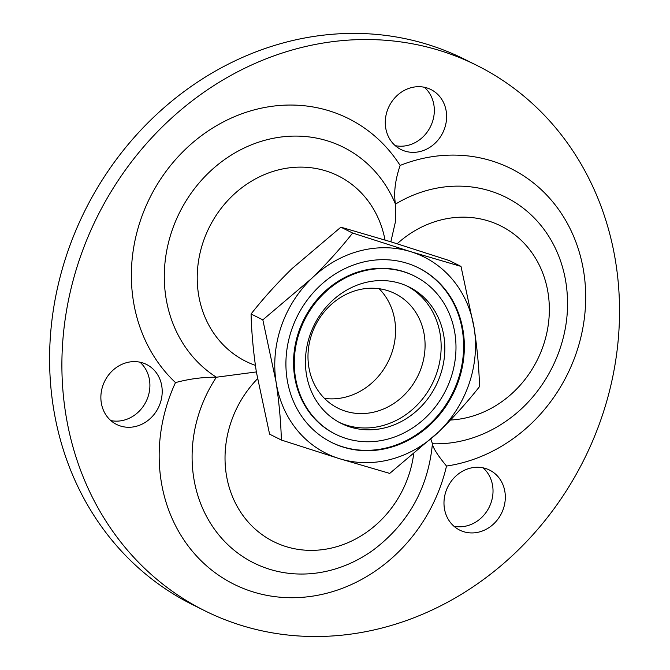<?xml version="1.0" encoding="UTF-8"?>
<svg xmlns="http://www.w3.org/2000/svg" width="670" height="670" viewBox="0 0 670 670"><rect width="100%" height="100%" fill="white"/><g stroke="black" fill="none" stroke-linecap="round" stroke-linejoin="round"><path stroke-width="1" d="M440.299 375.259A76.179 67.997 116.5 0 0 409.135 287.02A76.179 67.997 116.5 0 0 314.289 324.841A76.179 67.997 116.5 0 0 341.13 423.365A76.179 67.997 116.5 0 0 440.299 375.259M450.726 378.466A88.373 78.876 116.5 0 0 414.579 276.115A88.373 78.876 116.5 0 0 304.548 319.992A88.373 78.876 116.5 0 0 335.695 434.277A88.373 78.876 116.5 0 0 450.726 378.466M421.271 367.755A63.993 57.118 116.5 0 0 395.091 293.636A63.993 57.118 116.5 0 0 315.419 325.411A63.993 57.118 116.5 0 0 337.965 408.164A63.993 57.118 116.5 0 0 421.271 367.755M379.12 288.711A63.993 57.118 -63.5 0 1 391.757 353.04A63.993 57.118 -63.5 0 1 324.431 398.374M601.367 418.289A304.724 271.995 116.5 0 0 476.722 65.333A304.724 271.995 116.5 0 0 97.309 216.619A304.724 271.995 116.5 0 0 204.702 610.713A304.724 271.995 116.5 0 0 601.367 418.289M476.722 65.333L464.427 59.203A304.724 271.995 116.5 0 0 85.015 210.489A304.724 271.995 116.5 0 0 192.407 604.583L204.702 610.713M444.62 128.355A33.517 29.916 116.5 0 0 430.911 89.529A33.517 29.916 116.5 0 0 389.17 106.17A33.517 29.916 116.5 0 0 400.987 149.519A33.517 29.916 116.5 0 0 444.62 128.355M503.321 508.932A33.517 29.916 116.5 0 0 489.611 470.106A33.517 29.916 116.5 0 0 447.878 486.747A33.517 29.916 116.5 0 0 459.687 530.096A33.517 29.916 116.5 0 0 503.321 508.932M160.205 403.273A33.517 29.916 116.5 0 0 146.495 364.447A33.517 29.916 116.5 0 0 104.763 381.096A33.517 29.916 116.5 0 0 116.572 424.445A33.517 29.916 116.5 0 0 160.205 403.273M395.241 145.65A33.517 29.916 116.5 0 0 432.326 122.216A33.517 29.916 116.5 0 0 424.361 87.259M453.942 526.226A33.517 29.916 116.5 0 0 491.026 502.793A33.517 29.916 116.5 0 0 483.07 467.836M110.826 420.576A33.517 29.916 116.5 0 0 147.911 397.142A33.517 29.916 116.5 0 0 139.946 362.185M256.35 371.934L216.377 377.227A131.538 117.409 116.5 0 1 208.571 172.877A131.538 117.409 116.5 0 1 395.459 204.124C393.591 192.968 395.149 180.079 400.132 165.44A159.468 142.333 -63.5 0 1 583.821 272.447A159.468 142.333 -63.5 0 1 446.505 466.044C437.594 455.223 432.904 447.794 432.426 443.758A131.538 117.409 116.5 0 0 508.388 419.521C545.397 393.022 568.604 346.491 567.507 300.989A131.538 117.409 116.5 0 0 395.459 204.124L395.434 221.77L390.845 241.803M430.852 439.26L432.435 443.624C428.247 487.659 408.658 523.035 373.667 549.743A131.538 117.409 116.5 0 1 222.683 539.384A131.538 117.409 116.5 0 1 216.377 377.227C203.161 377.051 189.526 378.843 175.49 382.587A159.468 142.333 -63.5 0 1 185.037 149.653A159.468 142.333 -63.5 0 1 400.132 165.44M281.366 440.039L339.497 458.69A109.704 97.921 116.5 0 1 276.057 381.917L262.833 319.858L311.692 278.418A109.704 97.921 116.5 0 0 276.057 381.917C279.105 402.36 280.881 421.732 281.366 440.039L269.6 434.168L256.384 372.11C253.327 351.675 251.552 332.303 251.066 313.987C263.193 298.552 276.844 283.427 292.019 268.611L340.879 227.172L391.104 241.878L449.235 260.538L461.002 266.409L410.777 251.694L352.646 233.043C340.511 248.478 326.859 263.603 311.692 278.418A109.704 97.921 -63.5 0 1 410.777 251.694A109.704 97.921 116.5 0 1 474.218 328.467L461.002 266.409M458.548 380.878A97.51 87.041 116.5 0 0 418.658 267.933A97.51 87.041 116.5 0 0 297.246 316.349A97.51 87.041 116.5 0 0 331.616 442.451A97.51 87.041 116.5 0 0 458.548 380.878M438.582 431.966A109.704 97.921 116.5 0 0 474.218 328.467C477.266 348.861 479.042 368.232 479.536 386.59C467.442 401.983 453.791 417.117 438.582 431.966A109.704 97.921 116.5 0 1 339.497 458.69L389.722 473.405L438.582 431.966M262.833 319.858L251.066 313.987M352.646 233.043L340.879 227.172M339.305 422.418A76.179 67.997 116.5 0 0 436.614 373.416A76.179 67.997 116.5 0 0 407.276 286.132M331.248 442.267A97.51 87.041 116.5 0 0 457.811 380.51A97.51 87.041 116.5 0 0 418.289 267.749M414.579 276.115L413.842 275.747A88.373 78.876 116.5 0 0 303.812 319.623A88.373 78.876 116.5 0 0 334.958 433.909L335.695 434.277M450.458 420.031A103.607 92.477 116.5 0 0 545.02 279.683A103.607 92.477 116.5 0 0 397.176 243.763M385.024 240.019A103.607 92.477 116.5 0 0 232.08 196.117A103.607 92.477 116.5 0 0 255.396 365.385M257.464 378.81A103.607 92.477 116.5 0 0 274.474 542.038A103.607 92.477 116.5 0 0 413.633 454.369M446.505 466.044A159.468 142.333 -63.5 0 1 253.268 591.97A159.468 142.333 -63.5 0 1 175.49 382.587"/></g></svg>

